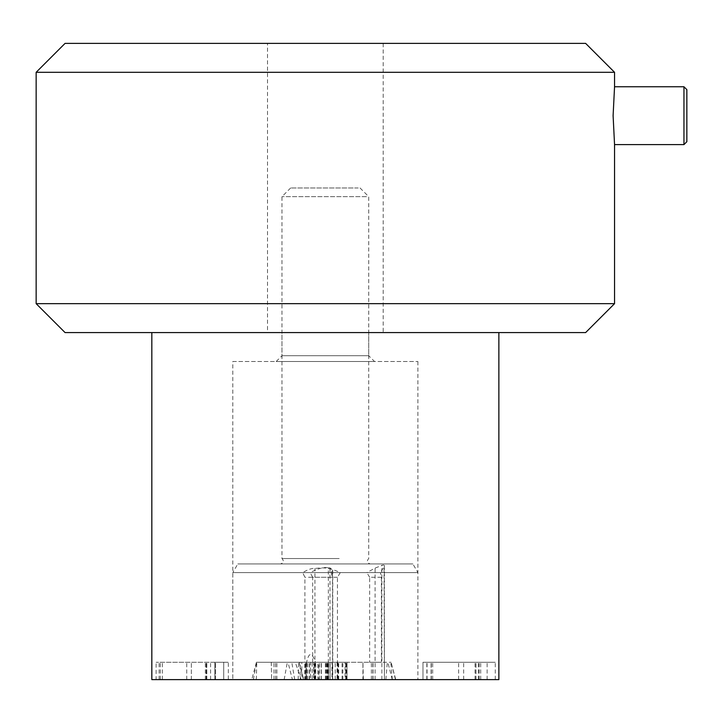 <?xml version="1.0" encoding="UTF-8"?>
<svg xmlns="http://www.w3.org/2000/svg" width="723" height="723" viewBox="0 0 723 723"><rect width="100%" height="100%" fill="white"/><g stroke="black" fill="none" stroke-linecap="round" stroke-linejoin="round"><path stroke-width="0.54" stroke-dasharray="3.62 2.71" d="M305.368 679.62L347.031 679.62L305.368 679.62L305.368 662.268L347.031 662.268L305.368 662.268M326.543 679.62L326.543 662.268M315.508 679.62L315.508 662.268L315.508 679.62M306.742 679.62L306.742 662.268M326.823 679.62L326.823 662.268M345.721 679.62L345.721 662.268M346.136 679.62L346.136 662.268M337.993 679.62L337.993 662.268M327.094 679.62L327.094 662.268M315.716 679.62L315.716 662.268M327.51 679.62L327.51 662.268M332.481 679.62L332.481 662.268M327.447 679.62L327.447 662.268M314.406 679.62L314.406 662.268M326.615 679.62L326.615 662.268M342.829 679.62L342.829 662.268M347.031 679.62L347.031 662.268M346.688 679.62L346.688 662.268M475.951 679.62L422.973 679.62L422.973 662.268L495.273 662.268L422.973 662.268L422.973 679.62L475.951 679.62L475.951 662.268M427.04 679.62L427.04 662.268M431.107 679.62L431.107 662.268L431.107 679.62M431.315 679.62L431.315 662.268M458.635 679.62L458.635 662.268M495.273 679.62L495.273 662.268M480.714 679.62L480.714 662.268M475.056 679.62L475.056 662.268M478.509 679.62L478.509 662.268M487.13 679.62L487.13 662.268M432.697 679.62L432.697 662.268M312.146 679.62L330.086 679.62L330.086 662.268L305.522 662.268L330.086 662.268L330.086 679.62L312.146 679.62L312.146 662.268M305.522 679.62L305.522 662.268M309.598 679.62L309.598 662.268M321.111 679.62L321.111 662.268M321.319 679.62L321.319 662.268L321.319 679.62M215.499 679.62L214.876 679.62L214.876 662.268L228.332 662.268L156.096 662.268L214.876 662.268L214.876 679.62L223.705 679.62L215.499 679.62L215.499 662.268L215.499 679.62M228.332 679.62L223.705 679.62L223.705 662.268L223.705 679.62L228.332 679.62L228.332 662.268M156.096 679.62L214.876 679.62L214.876 662.268L214.876 679.62L156.096 679.62L156.096 662.268M206.805 679.62L206.805 662.268L206.805 679.62M191.351 679.62L191.351 662.268L191.351 679.62M186.733 679.62L186.733 662.268M206.597 679.62L206.597 662.268M162.377 679.62L162.377 662.268M160.307 679.62L160.307 662.268M374.514 361.5L276.186 361.5L374.514 361.5L368.73 355.716L281.97 355.716L368.73 355.716L368.73 332.58L281.97 332.58L368.73 332.58M276.186 361.5L281.97 355.716L281.97 332.58M232.806 361.5L417.894 361.5L232.806 361.5L232.806 679.62L417.894 679.62L232.806 679.62L417.894 679.62L232.806 679.62L232.806 572.616L417.894 572.616L232.806 572.616L237.813 563.94L412.887 563.94L237.813 563.94M498.87 679.62L151.83 679.62M498.87 332.58L151.83 332.58L498.87 332.58M381.392 577.261L381.392 662.268L369.67 662.268L369.67 577.261L381.392 577.261L380.397 572.616L366.796 572.616L375.083 568.088L383.289 564.934L384.293 565.341L384.247 566.425L380.397 572.616M312.688 662.268L312.688 577.261L332.526 577.261L332.526 662.268L306.38 662.268L306.38 679.62L328.35 679.62L328.35 567.79L330.004 567.889L332.752 570.095L331.206 572.616L310.167 572.616C318.138 568.477 324.202 566.868 328.35 567.79M369.67 577.261L366.796 572.616M312.688 577.261L310.167 572.616M331.206 572.616L332.526 577.261M306.57 662.268L315.418 662.268C311.929 651.884 308.983 651.884 306.57 662.268M381.392 662.268L315.418 662.268M328.35 679.62L384.03 679.62L362.919 679.62L362.919 662.268L363.353 679.62L373.032 679.62L337.542 679.62L337.542 662.268M332.526 662.268L369.67 662.268M314.523 662.268L313.538 662.268L313.538 679.62L314.523 679.62L314.523 662.268M330.004 679.62L330.004 567.889M332.752 570.095L332.752 679.62L332.327 662.268M327.365 679.62L327.365 662.268M321.229 679.62L321.229 662.268M337.542 679.62L317.849 679.62L317.849 662.268M317.849 679.62L304.672 679.62L304.672 662.268M372.824 679.62L372.824 662.268M373.032 679.62L373.032 662.268M384.41 565.757L384.41 679.62L384.03 566.85M331.956 662.268L345.088 662.268L337.433 662.268L337.433 577.261L340.28 572.616C325.323 565.639 319.322 568.45 314.93 568.368C312.011 568.088 307.917 569.507 302.657 572.616L304.907 577.261L304.907 662.268L301.807 662.268L306.209 662.268L271.631 662.268L331.956 662.268L331.956 679.62L345.088 679.62L314.93 679.62L314.93 568.368M346.968 662.268L345.088 662.268L345.088 679.62L346.968 679.62L346.968 662.268M314.93 679.62L300.217 679.62L300.217 662.268L301.807 662.268L301.807 679.62L306.209 679.62L306.209 662.268M306.209 679.62L306.073 662.268M328.631 679.62L328.631 662.268L309.399 662.268L309.399 679.62L310.474 679.62L310.474 662.268L338.129 662.268L338.129 679.62L310.474 679.62L318.789 679.62L318.789 662.268M318.789 679.62L337.063 679.62L337.063 662.268L328.631 662.268M306.073 679.62L271.631 679.62L314.162 679.62L314.162 662.268M314.162 679.62L331.956 679.62M275.617 679.62L275.617 662.268M271.27 662.268L271.631 679.62L271.27 662.268M273.999 679.62L273.999 662.268M276.873 679.62L276.873 662.268M302.657 572.616L340.28 572.616M337.433 577.261L304.907 577.261M304.907 662.268L337.433 662.268M287.998 662.268L391.098 662.268L256.412 662.268L287.998 662.268L292.408 679.62L251.767 679.62L395.752 679.62L292.408 679.62M294.713 679.62L291.785 662.268M301.166 679.62L295.282 662.268M358.237 187.98L290.646 187.98L358.237 187.98M366.462 196.656L281.97 196.656L366.462 196.656M339.186 558.545L281.97 558.545L339.186 558.545M339.647 563.94L280.524 563.94L339.647 563.94M686.85 89.652L686.85 141.708M683.958 144.6L683.958 86.76M614.55 86.76L613.104 115.68L614.55 144.6M267.51 332.58L383.19 332.58L267.51 332.58L267.51 43.38L383.19 43.38L267.51 43.38M614.55 72.3L36.15 72.3M65.07 43.38L585.63 43.38M36.15 303.66L614.55 303.66M585.63 332.58L65.07 332.58M342.069 679.62L342.069 662.268M328.134 679.62L328.134 662.268L328.134 679.62M338.689 679.62L338.689 662.268M475.888 679.62L475.888 662.268M479.123 679.62L479.123 662.268M463.669 679.62L463.669 662.268M426.832 679.62L426.832 662.268M325.739 679.62L325.739 662.268M325.395 679.62L325.395 662.268M319.322 679.62L319.322 662.268M307.799 679.62L307.799 662.268M206.182 679.62L206.182 662.268L206.182 679.62M159.132 679.62L159.132 662.268M205.359 679.62L205.359 662.268M210.601 679.62L210.601 662.268M332.327 576.068L332.327 571.468M335.237 679.62L335.237 662.268M375.083 679.62L375.083 568.088M381.871 679.62L381.871 565.115M371.378 679.62L371.378 662.268M385.847 679.62L387.329 662.268M392.255 679.62L387.853 662.268M395.49 679.62L391.08 662.268L395.752 679.62M392.309 679.62L390.818 662.268M303.479 679.62L299.069 662.268M298.174 679.62L298.635 662.268M256.322 679.62L256.782 662.268M253.375 679.62L256.548 662.268M284.157 679.62L287.329 662.268M417.894 361.5L417.894 679.62L417.894 572.616L412.887 563.94M299.096 662.268L303.741 679.62M256.412 662.268L251.767 679.62M290.646 187.98L281.97 196.656L281.97 558.545C284.184 561.066 283.705 562.865 280.524 563.94M360.054 187.98L368.73 196.656L368.73 558.545C366.516 561.066 366.995 562.865 370.176 563.94M383.19 43.38L383.19 332.58"/><path stroke-width="1.08" d="M151.83 332.58L151.83 679.62L498.87 679.62L498.87 332.58M686.85 115.68L686.85 89.652L683.958 86.76L683.958 144.6L686.85 141.708L686.85 115.68M683.958 144.6L614.55 144.6L613.104 115.68L614.55 86.76L683.958 86.76M36.15 72.3L614.55 72.3L585.63 43.38L65.07 43.38L36.15 72.3L36.15 303.66L614.55 303.66L585.63 332.58L65.07 332.58L36.15 303.66M614.55 72.3L614.55 86.76M614.55 144.6L614.55 303.66"/></g></svg>
